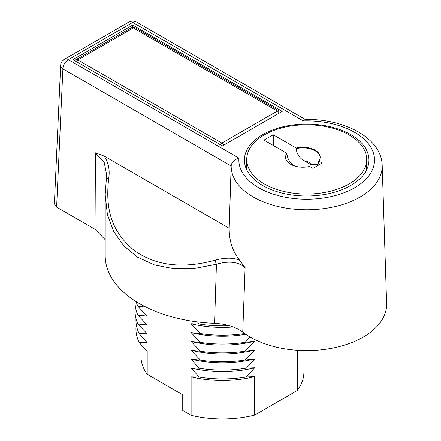 <?xml version="1.0" encoding="UTF-8"?>
<svg xmlns="http://www.w3.org/2000/svg" width="441" height="441" viewBox="0 0 441 441"><rect width="100%" height="100%" fill="white"/><g stroke="black" fill="none" stroke-linecap="round" stroke-linejoin="round"><path stroke-width="0.66" d="M132.73 27.248L132.73 25.087L282.223 111.402L222.424 145.921L72.93 59.612L132.73 25.087M262.654 185.468A62.275 35.953 0 0 0 330.518 193.263A62.275 35.953 0 0 0 368.957 160.044A62.275 35.953 0 0 0 350.722 134.626A62.275 35.953 0 0 0 282.857 126.832A62.275 35.953 0 0 0 244.413 160.044A62.275 35.953 0 0 0 262.654 185.468M349.09 134.94A59.965 34.618 0 0 0 283.739 127.432A59.965 34.618 0 0 0 246.723 159.422A59.965 34.618 0 0 0 264.286 183.897A59.965 34.618 0 0 0 329.636 191.405A59.965 34.618 0 0 0 366.653 159.422A59.965 34.618 0 0 0 349.09 134.94M273.255 134.781L296.176 148.016A17.298 9.989 180 0 1 320.177 157.222A17.298 9.989 180 0 1 318.826 161.092L322.178 163.027L312.939 168.363L309.588 166.428A17.298 9.989 180 0 1 285.586 157.222A17.298 9.989 180 0 1 286.937 153.352L264.016 140.117L273.255 134.781L273.255 145.453M318.826 161.092L318.044 164.714L310.855 164.647A8.07 4.658 0 0 0 304.152 160.778C299.5 158.104 296.843 154.058 296.176 148.645L296.176 148.016M304.152 160.778L310.855 164.647M286.937 153.352L286.937 153.981C287.593 159.383 290.25 163.429 294.908 166.114M239.645 260.267L245.108 267.67L242.743 332.134A79.953 46.162 180 0 0 332.69 348.076A79.953 46.162 180 0 0 386.625 303.568L382.193 165.353A75.521 43.598 180 0 1 307.261 209.762A75.521 43.598 180 0 1 231.167 166.014C231.547 162.31 234.132 159.675 238.934 158.115L68.327 59.612A7.69 4.438 120 0 0 62.892 68.862L231.167 166.014L229.188 228.262C229.077 240.599 232.561 251.265 239.645 260.267C233.465 257.561 225.34 257.505 215.269 260.107C183.103 269.016 156.197 265.884 134.549 250.72C114.544 234.171 104.495 213.918 108.734 178.307C109.991 169.796 108.475 162.393 104.186 156.092L229.188 228.262M382.193 165.353C381.581 138.022 344.344 118.607 305.111 119.483L303.336 120.933L132.73 22.43L68.327 59.612A7.69 4.438 -120 0 0 64.485 59.232A7.69 7.69 0 0 0 60.649 65.544A7.69 4.438 2.6 0 0 62.892 68.862L56.619 207.127L95.041 229.309L95.432 152.84L104.186 156.092M106.292 179.928A3.842 1.891 8.2 0 1 106.292 179.674L106.661 174.834L104.269 162.712L95.432 152.84M245.108 267.67C238.432 261.772 228.879 260.631 216.437 264.247L194.514 268.453L173.671 268.679L154.427 264.898L137.482 257.142L123.667 245.731L113.563 231.271L107.361 214.337L105.184 194.768L106.292 179.685A3.842 1.891 8.2 0 1 108.734 178.307M242.743 332.134C235.621 326.847 226.227 323.903 214.558 323.308L216.437 264.247A3.842 0.954 -106.1 0 1 215.269 260.107M214.558 323.308A117.24 67.688 180 0 1 105.184 255.774L105.206 192.745M56.619 207.127L54.375 203.874L60.649 65.544M105.184 239.689L95.041 229.309M305.326 119.478L136.572 22.05A7.69 4.438 -60 0 0 132.73 22.43A7.69 4.438 -120 0 0 128.888 22.05L64.485 59.232M279.252 113.117A3.842 2.222 60 0 0 277.334 111.088L133.276 27.915L77.825 59.926L221.884 143.099L277.334 111.088A3.842 2.222 -60 0 1 279.252 110.895L135.194 27.722A3.842 3.842 0 0 0 131.352 27.722L75.902 59.739A3.842 3.842 0 0 0 74.799 60.693M131.352 27.722A3.842 2.222 -120 0 1 133.276 27.915A3.842 2.222 -60 0 1 135.194 27.722M220.252 144.67A3.842 2.222 120 0 1 221.884 143.099A3.842 2.222 60 0 1 223.802 145.128M75.902 59.739A3.842 2.222 -120 0 1 77.825 59.926A3.842 2.222 120 0 0 76.194 61.497M303.921 350.556L303.921 371.901A81.491 47.049 180 0 1 297.262 390.528L254.683 415.108A81.491 47.049 180 0 1 191.113 415.339L182.745 410.505L182.745 394.811L147.189 374.288L147.189 351.499L139.119 342.414A86.491 49.932 180 0 1 136.28 324.57M254.683 415.108L254.683 376.631A81.491 47.049 180 0 1 191.113 376.862L191.113 415.339M297.262 390.528L297.262 352.045L298.86 350.363M140.933 344.553L140.933 356.207A81.491 47.049 0 0 0 147.189 374.288M254.683 376.631L246.425 376.972A86.491 49.932 180 0 1 199.183 377.094L191.113 376.862M199.183 377.094L191.113 368.009L199.183 368.246A86.491 49.932 0 0 0 246.425 368.119L254.683 367.777L246.425 376.972M246.425 368.119L254.683 358.93L245.157 359.999L254.683 350.077L245.157 351.152L254.683 341.224L245.157 342.299L250.069 337.018M191.113 368.009A81.491 47.049 0 0 0 254.683 367.777M135.977 318.606A86.491 49.932 0 0 0 139.119 333.567L147.189 342.651L139.119 342.414M139.119 333.567L147.189 333.798L137.868 323.992L147.189 324.951L137.868 315.144L147.189 316.098L137.868 306.291L145.855 307.035M197.414 321.902L199.183 323.992A86.491 49.932 0 0 0 229.392 325.662M199.183 368.246L191.113 359.156L200.435 360.115L191.113 350.308L200.435 351.262L191.113 341.455L200.435 342.414L191.113 332.608L200.435 333.561L191.113 323.755L199.183 323.992M191.113 359.156A81.491 47.049 0 0 0 254.683 358.93M200.435 360.115A87.368 50.445 0 0 0 245.157 359.999M135.393 306.87A87.368 50.445 0 0 0 137.868 323.992M191.113 350.308A81.491 47.049 0 0 0 254.683 350.077M200.435 351.262A87.368 50.445 0 0 0 245.157 351.152M135.095 300.933A87.368 50.445 0 0 0 137.868 315.144M191.113 341.455A81.491 47.049 0 0 0 254.683 341.224M200.435 342.414A87.368 50.445 0 0 0 245.157 342.299M136.17 301.616A87.368 50.445 0 0 0 137.868 306.291M191.113 332.608A81.491 47.049 0 0 0 245.681 334.261M200.435 333.561A87.368 50.445 0 0 0 244.634 333.528M191.113 323.755A81.491 47.049 0 0 0 233.223 326.952M303.336 120.933A67.837 39.166 180 0 1 374.514 159.399A67.837 39.166 180 0 1 305.569 199.205A67.837 39.166 180 0 1 238.934 158.115M320.172 157.536A17.298 9.989 0 0 0 296.176 148.645M286.937 153.981A17.298 9.989 0 0 0 285.592 157.536M246.723 169.741L246.723 159.422M366.653 169.741L366.653 159.422M136.572 22.05A7.69 7.69 0 0 0 128.888 22.05"/></g></svg>
